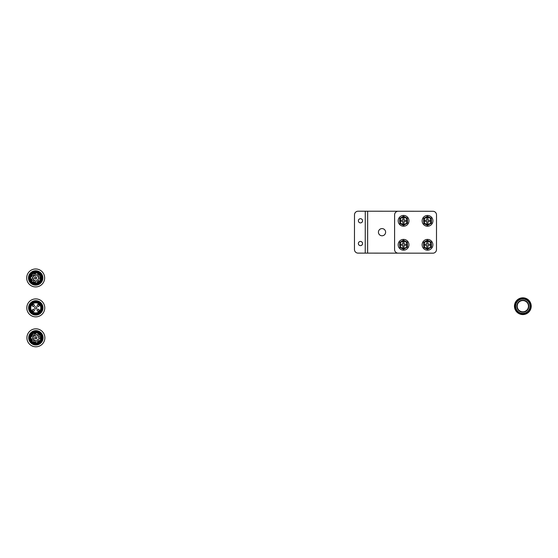 <?xml version="1.0" encoding="UTF-8"?>
<svg xmlns="http://www.w3.org/2000/svg" width="558" height="558" viewBox="0 0 558 558"><rect width="100%" height="100%" fill="white"/><g stroke="black" fill="none" stroke-linecap="round" stroke-linejoin="round"><path stroke-width="0.84" d="M522.839 313.973A7.784 7.784 0 0 1 515.062 306.189A7.784 7.784 0 0 1 522.839 298.404A7.784 7.784 0 0 1 530.623 306.189A7.784 7.784 0 0 1 522.839 313.973M522.839 314.572A8.384 8.384 0 0 1 514.462 306.189A8.384 8.384 0 0 1 522.839 297.805A8.384 8.384 0 0 1 531.223 306.189A8.384 8.384 0 0 1 522.839 314.572M522.839 299.004A7.184 7.184 0 0 0 515.655 306.189A7.184 7.184 0 0 0 522.839 313.373A7.184 7.184 0 0 0 530.023 306.189A7.184 7.184 0 0 0 522.839 299.004M522.839 300.204A5.985 5.985 0 0 1 528.831 306.189A5.985 5.985 0 0 1 522.839 312.173A5.985 5.985 0 0 1 516.854 306.189A5.985 5.985 0 0 1 522.839 300.204A5.985 5.985 0 0 1 528.831 306.189A5.985 5.985 0 0 1 522.839 312.173M382.014 235.776A3.592 3.592 0 0 0 385.613 232.184A3.592 3.592 0 0 0 382.021 228.592A3.592 3.592 0 0 0 378.429 232.177A3.592 3.592 0 0 0 382.014 235.776M360.454 245.632A2.093 2.093 0 0 0 362.554 243.539A2.093 2.093 0 0 0 360.461 241.44A2.093 2.093 0 0 0 358.362 243.539A2.093 2.093 0 0 0 360.454 245.632M360.475 222.886A2.093 2.093 0 0 0 362.574 220.794A2.093 2.093 0 0 0 360.482 218.694A2.093 2.093 0 0 0 358.382 220.787A2.093 2.093 0 0 0 360.475 222.886M367.666 211.217L367.631 253.123L358.055 253.116A3.592 3.592 0 0 1 354.463 249.517L354.497 214.795A3.592 3.592 0 0 1 358.09 211.21L398.803 211.245M396.368 252.669L396.368 253.151L367.631 253.123M396.403 211.726L396.403 211.245M396.368 253.151L398.761 253.151M398.203 211.245L432.924 211.28A3.592 3.592 0 0 1 436.509 214.872L436.482 249.593A3.592 3.592 0 0 1 432.882 253.186L398.161 253.151A3.592 3.592 0 0 1 394.576 249.559L394.604 214.837A3.592 3.592 0 0 1 398.203 211.245M402.848 220.215L402.848 217.522L404.048 217.522L404.041 220.222L406.915 220.222L406.915 221.421L404.041 221.414L404.041 224.114L402.841 224.107L402.848 221.414L400.33 221.414L400.33 220.215L402.848 220.215M403.587 217.236A3.592 3.592 0 0 0 399.988 220.822A3.592 3.592 0 0 0 403.574 224.421A3.592 3.592 0 0 0 407.173 220.835A3.592 3.592 0 0 0 403.587 217.236M399.716 218.422L403.448 216.281L407.284 218.185L407.514 223.116L403.574 225.376L399.953 223.584L399.716 218.422M399.884 222.049A3.892 3.892 0 0 1 399.786 219.957M407.368 219.929A3.892 3.892 0 0 1 407.431 221.373M403.574 226.213A5.385 5.385 0 0 1 398.189 220.822A5.385 5.385 0 0 1 403.587 215.444A5.385 5.385 0 0 1 408.965 220.835A5.385 5.385 0 0 1 403.574 226.213M426.793 220.243L426.793 217.543L427.993 217.55L427.993 220.243L430.867 220.243L430.86 221.442L427.986 221.435L427.986 224.135L426.786 224.128L426.793 221.435L424.275 221.435L424.275 220.236L426.793 220.243M427.533 217.257A3.592 3.592 0 0 0 423.934 220.842A3.592 3.592 0 0 0 427.519 224.442A3.592 3.592 0 0 0 431.118 220.856A3.592 3.592 0 0 0 427.533 217.257M423.661 218.443L427.393 216.302L431.229 218.213L431.46 223.137L427.519 225.397L423.906 223.605L423.661 218.443M423.829 222.07A3.892 3.892 0 0 1 423.731 219.978M431.313 219.95A3.892 3.892 0 0 1 431.376 221.393M427.519 226.241A5.385 5.385 0 0 1 422.141 220.842A5.385 5.385 0 0 1 427.533 215.465A5.385 5.385 0 0 1 432.917 220.856A5.385 5.385 0 0 1 427.519 226.241M402.827 244.167L402.827 241.468L404.027 241.475L404.02 244.167L406.894 244.167L406.894 245.367L404.02 245.36L404.02 248.059L402.82 248.052L402.82 245.36L400.309 245.36L400.309 244.16L402.827 244.167M403.56 241.182A3.592 3.592 0 0 0 399.967 244.767A3.592 3.592 0 0 0 403.553 248.366A3.592 3.592 0 0 0 407.152 244.781A3.592 3.592 0 0 0 403.56 241.182M399.695 242.367L403.427 240.226L407.263 242.137L407.493 247.061L403.553 249.321L399.933 247.529L399.695 242.367M399.863 245.994A3.892 3.892 0 0 1 399.765 243.902M407.347 243.874A3.892 3.892 0 0 1 407.41 245.318M403.553 250.165A5.385 5.385 0 0 1 398.168 244.767A5.385 5.385 0 0 1 403.567 239.389A5.385 5.385 0 0 1 408.944 244.781A5.385 5.385 0 0 1 403.553 250.165M426.772 244.188L426.772 241.488L427.972 241.495L427.965 244.188L430.839 244.188L430.839 245.387L427.965 245.387L427.965 248.08L426.765 248.08L426.772 245.381L424.254 245.381L424.254 244.181L426.772 244.188M427.512 241.202A3.592 3.592 0 0 0 423.913 244.795A3.592 3.592 0 0 0 427.498 248.387A3.592 3.592 0 0 0 431.097 244.802A3.592 3.592 0 0 0 427.512 241.202M423.641 242.395L427.372 240.247L431.208 242.158L431.439 247.082L427.498 249.349L423.885 247.55L423.641 242.395M423.808 246.022A3.892 3.892 0 0 1 423.71 243.923M431.292 243.895A3.892 3.892 0 0 1 431.355 245.339M427.498 250.186A5.385 5.385 0 0 1 422.12 244.788A5.385 5.385 0 0 1 427.512 239.41A5.385 5.385 0 0 1 432.889 244.802A5.385 5.385 0 0 1 427.498 250.186M35.782 306.802A1.074 1.074 0 0 0 34.708 307.876A1.074 1.074 0 0 0 35.782 308.958A1.074 1.074 0 0 0 36.863 307.876A1.074 1.074 0 0 0 35.782 306.802M33.389 311.169A0.9 0.9 0 0 0 34.289 310.276A0.9 0.9 0 0 0 33.389 309.376A0.9 0.9 0 0 0 32.49 310.276A0.9 0.9 0 0 0 33.389 311.169A0.9 0.9 0 0 1 32.49 310.276A0.9 0.9 0 0 1 33.389 309.376M38.181 311.169A0.9 0.9 0 0 0 39.074 310.276A0.9 0.9 0 0 0 38.181 309.376A0.9 0.9 0 0 0 37.281 310.276A0.9 0.9 0 0 0 38.181 311.169A0.9 0.9 0 0 1 37.281 310.276A0.9 0.9 0 0 1 38.181 309.376M33.389 306.384A0.9 0.9 0 0 0 34.289 305.484A0.9 0.9 0 0 0 33.389 304.584A0.9 0.9 0 0 0 32.49 305.484A0.9 0.9 0 0 0 33.389 306.384A0.9 0.9 0 0 1 32.49 305.484A0.9 0.9 0 0 1 33.389 304.584M38.181 306.384A0.9 0.9 0 0 0 39.074 305.484A0.9 0.9 0 0 0 38.181 304.584A0.9 0.9 0 0 0 37.281 305.484A0.9 0.9 0 0 0 38.181 306.384A0.9 0.9 0 0 1 37.281 305.484A0.9 0.9 0 0 1 38.181 304.584M35.782 313.15A5.273 5.273 0 0 1 30.516 307.876A5.273 5.273 0 0 1 35.782 302.61A5.273 5.273 0 0 1 41.055 307.876A5.273 5.273 0 0 1 35.782 313.15A5.273 5.273 0 0 1 30.516 307.876A5.273 5.273 0 0 1 35.782 302.61M35.782 313.833A5.957 5.957 0 0 0 41.738 307.876A5.957 5.957 0 0 0 35.782 301.927A5.957 5.957 0 0 0 29.832 307.876A5.957 5.957 0 0 0 35.782 313.833A5.957 5.957 0 0 0 41.738 307.876A5.957 5.957 0 0 0 35.782 301.927A5.957 5.957 0 0 0 29.832 307.876A5.957 5.957 0 0 0 35.782 313.833M35.782 298.9A8.977 8.977 0 0 1 44.766 307.876A8.977 8.977 0 0 1 35.782 316.86A8.977 8.977 0 0 1 26.805 307.876A8.977 8.977 0 0 1 35.782 298.9M35.782 300.692A7.184 7.184 0 0 1 42.966 307.876A7.184 7.184 0 0 1 35.782 315.061A7.184 7.184 0 0 1 28.598 307.876A7.184 7.184 0 0 1 35.782 300.692A7.184 7.184 0 0 1 42.966 307.876A7.184 7.184 0 0 1 35.782 315.061A7.184 7.184 0 0 1 28.598 307.876A7.184 7.184 0 0 1 35.782 300.692M32.929 336.969A0.9 0.9 0 0 0 33.829 336.069A0.9 0.9 0 0 0 32.929 335.17A0.9 0.9 0 0 0 32.036 336.069A0.9 0.9 0 0 0 32.929 336.969A0.9 0.9 0 0 0 33.829 336.069A0.9 0.9 0 0 0 32.929 335.17A0.9 0.9 0 0 0 32.036 336.069A0.9 0.9 0 0 0 32.929 336.969M32.957 340.094A0.9 0.9 0 0 0 33.857 339.194A0.9 0.9 0 0 0 32.957 338.301A0.9 0.9 0 0 0 32.057 339.194A0.9 0.9 0 0 0 32.957 340.094A0.9 0.9 0 0 0 33.857 339.194A0.9 0.9 0 0 0 32.957 338.301A0.9 0.9 0 0 0 32.057 339.194A0.9 0.9 0 0 0 32.957 340.094M34.91 342.242A0.9 0.9 0 0 0 35.81 341.343A0.9 0.9 0 0 0 34.91 340.443A0.9 0.9 0 0 0 34.017 341.343A0.9 0.9 0 0 0 34.91 342.242A0.9 0.9 0 0 0 35.81 341.343A0.9 0.9 0 0 0 34.91 340.443A0.9 0.9 0 0 0 34.017 341.343A0.9 0.9 0 0 0 34.91 342.242M37.965 339.745A0.9 0.9 0 0 0 37.065 340.645A0.9 0.9 0 0 0 37.965 341.538A0.9 0.9 0 0 0 38.865 340.645A0.9 0.9 0 0 0 37.965 339.745A0.9 0.9 0 0 0 37.065 340.645A0.9 0.9 0 0 0 37.965 341.538A0.9 0.9 0 0 0 38.865 340.645A0.9 0.9 0 0 0 37.965 339.745M35.147 333.621A0.9 0.9 0 0 0 34.247 334.521A0.9 0.9 0 0 0 35.147 335.414A0.9 0.9 0 0 0 36.047 334.521A0.9 0.9 0 0 0 35.147 333.621A0.9 0.9 0 0 0 34.247 334.521A0.9 0.9 0 0 0 35.147 335.414A0.9 0.9 0 0 0 36.047 334.521A0.9 0.9 0 0 0 35.147 333.621M35.893 336.913A0.9 0.9 0 0 0 34.994 337.813A0.9 0.9 0 0 0 35.893 338.706A0.9 0.9 0 0 0 36.786 337.813A0.9 0.9 0 0 0 35.893 336.913A0.9 0.9 0 0 0 34.994 337.813A0.9 0.9 0 0 0 35.893 338.706A0.9 0.9 0 0 0 36.786 337.813A0.9 0.9 0 0 0 35.893 336.913M38.202 334.242A0.9 0.9 0 0 0 37.309 335.142A0.9 0.9 0 0 0 38.202 336.042A0.9 0.9 0 0 0 39.102 335.142A0.9 0.9 0 0 0 38.202 334.242A0.9 0.9 0 0 0 37.309 335.142A0.9 0.9 0 0 0 38.202 336.042A0.9 0.9 0 0 0 39.102 335.142A0.9 0.9 0 0 0 38.202 334.242M39.604 338.706A0.9 0.9 0 0 0 40.504 337.813A0.9 0.9 0 0 0 39.604 336.913A0.9 0.9 0 0 0 38.704 337.813A0.9 0.9 0 0 0 39.604 338.706A0.9 0.9 0 0 0 40.504 337.813A0.9 0.9 0 0 0 39.604 336.913A0.9 0.9 0 0 0 38.704 337.813A0.9 0.9 0 0 0 39.604 338.706M35.893 343.079A5.273 5.273 0 0 1 30.62 337.813A5.273 5.273 0 0 1 35.893 332.54A5.273 5.273 0 0 1 41.159 337.813A5.273 5.273 0 0 1 35.893 343.079A5.273 5.273 0 0 0 41.159 337.813A5.273 5.273 0 0 0 35.893 332.54A5.273 5.273 0 0 0 30.62 337.813A5.273 5.273 0 0 0 35.893 343.079M35.893 343.763A5.957 5.957 0 0 0 41.843 337.813A5.957 5.957 0 0 0 35.893 331.857A5.957 5.957 0 0 0 29.937 337.813A5.957 5.957 0 0 0 35.893 343.763A5.957 5.957 0 0 0 41.843 337.813A5.957 5.957 0 0 0 35.893 331.857A5.957 5.957 0 0 0 29.937 337.813A5.957 5.957 0 0 0 35.893 343.763M35.893 328.829A8.977 8.977 0 0 1 44.87 337.813A8.977 8.977 0 0 1 35.893 346.79A8.977 8.977 0 0 1 26.91 337.813A8.977 8.977 0 0 1 35.893 328.829M35.893 344.997A7.184 7.184 0 0 0 43.078 337.813A7.184 7.184 0 0 0 35.893 330.629A7.184 7.184 0 0 1 43.078 337.813A7.184 7.184 0 0 1 35.893 344.997A7.184 7.184 0 0 1 28.709 337.813A7.184 7.184 0 0 1 35.893 330.629A7.184 7.184 0 0 1 43.078 337.813A7.184 7.184 0 0 1 35.893 344.997A7.184 7.184 0 0 1 28.709 337.813A7.184 7.184 0 0 1 35.893 330.629M32.72 277.103A0.9 0.9 0 0 0 33.613 276.203A0.9 0.9 0 0 0 32.72 275.31A0.9 0.9 0 0 0 31.82 276.203A0.9 0.9 0 0 0 32.72 277.103A0.9 0.9 0 0 0 33.613 276.203A0.9 0.9 0 0 0 32.72 275.31A0.9 0.9 0 0 0 31.82 276.203A0.9 0.9 0 0 0 32.72 277.103M32.741 280.228A0.9 0.9 0 0 0 33.64 279.335A0.9 0.9 0 0 0 32.741 278.435A0.9 0.9 0 0 0 31.848 279.335A0.9 0.9 0 0 0 32.741 280.228A0.9 0.9 0 0 0 33.64 279.335A0.9 0.9 0 0 0 32.741 278.435A0.9 0.9 0 0 0 31.848 279.335A0.9 0.9 0 0 0 32.741 280.228M34.701 282.376A0.9 0.9 0 0 0 35.593 281.476A0.9 0.9 0 0 0 34.701 280.583A0.9 0.9 0 0 0 33.801 281.476A0.9 0.9 0 0 0 34.701 282.376A0.9 0.9 0 0 0 35.593 281.476A0.9 0.9 0 0 0 34.701 280.583A0.9 0.9 0 0 0 33.801 281.476A0.9 0.9 0 0 0 34.701 282.376M37.749 279.879A0.9 0.9 0 0 0 36.856 280.779A0.9 0.9 0 0 0 37.749 281.678A0.9 0.9 0 0 0 38.648 280.779A0.9 0.9 0 0 0 37.749 279.879A0.9 0.9 0 0 0 36.856 280.779A0.9 0.9 0 0 0 37.749 281.678A0.9 0.9 0 0 0 38.648 280.779A0.9 0.9 0 0 0 37.749 279.879M34.931 273.755A0.9 0.9 0 0 0 34.038 274.655A0.9 0.9 0 0 0 34.931 275.554A0.9 0.9 0 0 0 35.831 274.655A0.9 0.9 0 0 0 34.931 273.755A0.9 0.9 0 0 0 34.038 274.655A0.9 0.9 0 0 0 34.931 275.554A0.9 0.9 0 0 0 35.831 274.655A0.9 0.9 0 0 0 34.931 273.755M35.677 277.047A0.9 0.9 0 0 0 34.777 277.947A0.9 0.9 0 0 0 35.677 278.847A0.9 0.9 0 0 0 36.577 277.947A0.9 0.9 0 0 0 35.677 277.047A0.9 0.9 0 0 0 34.777 277.947A0.9 0.9 0 0 0 35.677 278.847A0.9 0.9 0 0 0 36.577 277.947A0.9 0.9 0 0 0 35.677 277.047M37.993 274.383A0.9 0.9 0 0 0 37.093 275.275A0.9 0.9 0 0 0 37.993 276.175A0.9 0.9 0 0 0 38.886 275.275A0.9 0.9 0 0 0 37.993 274.383A0.9 0.9 0 0 0 37.093 275.275A0.9 0.9 0 0 0 37.993 276.175A0.9 0.9 0 0 0 38.886 275.275A0.9 0.9 0 0 0 37.993 274.383M39.388 278.847A0.9 0.9 0 0 0 40.288 277.947A0.9 0.9 0 0 0 39.388 277.047A0.9 0.9 0 0 0 38.488 277.947A0.9 0.9 0 0 0 39.388 278.847A0.9 0.9 0 0 0 40.288 277.947A0.9 0.9 0 0 0 39.388 277.047A0.9 0.9 0 0 0 38.488 277.947A0.9 0.9 0 0 0 39.388 278.847M35.677 283.22A5.273 5.273 0 0 1 30.404 277.947A5.273 5.273 0 0 1 35.677 272.674A5.273 5.273 0 0 1 40.943 277.947A5.273 5.273 0 0 1 35.677 283.22A5.273 5.273 0 0 1 30.404 277.947A5.273 5.273 0 0 1 35.677 272.674M35.677 283.903A5.957 5.957 0 0 0 41.634 277.947A5.957 5.957 0 0 0 35.677 271.99A5.957 5.957 0 0 0 29.72 277.947A5.957 5.957 0 0 0 35.677 283.903A5.957 5.957 0 0 0 41.634 277.947A5.957 5.957 0 0 0 35.677 271.99A5.957 5.957 0 0 0 29.72 277.947A5.957 5.957 0 0 0 35.677 283.903M35.677 268.97A8.977 8.977 0 0 1 44.654 277.947A8.977 8.977 0 0 1 35.677 286.924A8.977 8.977 0 0 1 26.7 277.947A8.977 8.977 0 0 1 35.677 268.97M35.677 270.763A7.184 7.184 0 0 1 42.861 277.947A7.184 7.184 0 0 1 35.677 285.131A7.184 7.184 0 0 1 28.493 277.947A7.184 7.184 0 0 1 35.677 270.763A7.184 7.184 0 0 1 42.861 277.947A7.184 7.184 0 0 1 35.677 285.131A7.184 7.184 0 0 1 28.493 277.947A7.184 7.184 0 0 1 35.677 270.763M522.839 300.56A5.629 5.629 0 0 1 528.468 306.189A5.629 5.629 0 0 1 522.839 311.817A5.629 5.629 0 0 1 517.217 306.189A5.629 5.629 0 0 1 522.839 300.56M365.239 253.123L365.274 211.217M33.389 311.294A1.018 1.018 0 0 0 34.408 310.276A1.018 1.018 0 0 0 33.389 309.258A1.018 1.018 0 0 0 32.371 310.276A1.018 1.018 0 0 0 33.389 311.294M38.181 311.294A1.018 1.018 0 0 0 39.2 310.276A1.018 1.018 0 0 0 38.181 309.258A1.018 1.018 0 0 0 37.163 310.276A1.018 1.018 0 0 0 38.181 311.294M33.389 306.502A1.018 1.018 0 0 0 34.408 305.484A1.018 1.018 0 0 0 33.389 304.466A1.018 1.018 0 0 0 32.371 305.484A1.018 1.018 0 0 0 33.389 306.502M38.181 306.502A1.018 1.018 0 0 0 39.2 305.484A1.018 1.018 0 0 0 38.181 304.466A1.018 1.018 0 0 0 37.163 305.484A1.018 1.018 0 0 0 38.181 306.502M35.782 312.912A5.029 5.029 0 0 1 30.753 307.876A5.029 5.029 0 0 1 35.782 302.848A5.029 5.029 0 0 1 40.818 307.876A5.029 5.029 0 0 1 35.782 312.912M35.782 314.07A6.194 6.194 0 0 0 41.976 307.876A6.194 6.194 0 0 0 35.782 301.683A6.194 6.194 0 0 0 29.588 307.876A6.194 6.194 0 0 0 35.782 314.07M35.782 300.936A6.947 6.947 0 0 1 42.729 307.876A6.947 6.947 0 0 1 35.782 314.824A6.947 6.947 0 0 1 28.842 307.876A6.947 6.947 0 0 1 35.782 300.936M32.929 337.088A1.018 1.018 0 0 0 33.947 336.069A1.018 1.018 0 0 0 32.929 335.051A1.018 1.018 0 0 0 31.911 336.069A1.018 1.018 0 0 0 32.929 337.088M32.957 340.213A1.018 1.018 0 0 0 33.975 339.194A1.018 1.018 0 0 0 32.957 338.183A1.018 1.018 0 0 0 31.939 339.194A1.018 1.018 0 0 0 32.957 340.213M34.91 342.361A1.018 1.018 0 0 0 35.928 341.343A1.018 1.018 0 0 0 34.91 340.324A1.018 1.018 0 0 0 33.892 341.343A1.018 1.018 0 0 0 34.91 342.361M37.965 339.627A1.018 1.018 0 0 0 36.947 340.645A1.018 1.018 0 0 0 37.965 341.663A1.018 1.018 0 0 0 38.983 340.645A1.018 1.018 0 0 0 37.965 339.627M35.147 333.503A1.018 1.018 0 0 0 34.129 334.521A1.018 1.018 0 0 0 35.147 335.532A1.018 1.018 0 0 0 36.165 334.521A1.018 1.018 0 0 0 35.147 333.503M35.893 336.795A1.018 1.018 0 0 0 34.875 337.813A1.018 1.018 0 0 0 35.893 338.832A1.018 1.018 0 0 0 36.912 337.813A1.018 1.018 0 0 0 35.893 336.795M38.202 334.123A1.018 1.018 0 0 0 37.191 335.142A1.018 1.018 0 0 0 38.202 336.16A1.018 1.018 0 0 0 39.22 335.142A1.018 1.018 0 0 0 38.202 334.123M39.604 338.832A1.018 1.018 0 0 0 40.622 337.813A1.018 1.018 0 0 0 39.604 336.795A1.018 1.018 0 0 0 38.586 337.813A1.018 1.018 0 0 0 39.604 338.832M35.893 342.842A5.029 5.029 0 0 1 30.857 337.813A5.029 5.029 0 0 1 35.893 332.784A5.029 5.029 0 0 1 40.922 337.813A5.029 5.029 0 0 1 35.893 342.842M35.893 344.007A6.194 6.194 0 0 0 42.087 337.813A6.194 6.194 0 0 0 35.893 331.619A6.194 6.194 0 0 0 29.7 337.813A6.194 6.194 0 0 0 35.893 344.007M35.893 330.866A6.947 6.947 0 0 1 42.833 337.813A6.947 6.947 0 0 1 35.893 344.753A6.947 6.947 0 0 1 28.946 337.813A6.947 6.947 0 0 1 35.893 330.866M32.72 277.221A1.018 1.018 0 0 0 33.738 276.203A1.018 1.018 0 0 0 32.72 275.185A1.018 1.018 0 0 0 31.701 276.203A1.018 1.018 0 0 0 32.72 277.221M32.741 280.353A1.018 1.018 0 0 0 33.759 279.335A1.018 1.018 0 0 0 32.741 278.316A1.018 1.018 0 0 0 31.722 279.335A1.018 1.018 0 0 0 32.741 280.353M34.701 282.494A1.018 1.018 0 0 0 35.712 281.476A1.018 1.018 0 0 0 34.701 280.458A1.018 1.018 0 0 0 33.682 281.476A1.018 1.018 0 0 0 34.701 282.494M37.749 279.76A1.018 1.018 0 0 0 36.737 280.779A1.018 1.018 0 0 0 37.749 281.797A1.018 1.018 0 0 0 38.767 280.779A1.018 1.018 0 0 0 37.749 279.76M34.931 273.636A1.018 1.018 0 0 0 33.912 274.655A1.018 1.018 0 0 0 34.931 275.673A1.018 1.018 0 0 0 35.949 274.655A1.018 1.018 0 0 0 34.931 273.636M35.677 276.928A1.018 1.018 0 0 0 34.659 277.947A1.018 1.018 0 0 0 35.677 278.965A1.018 1.018 0 0 0 36.695 277.947A1.018 1.018 0 0 0 35.677 276.928M37.993 274.257A1.018 1.018 0 0 0 36.974 275.275A1.018 1.018 0 0 0 37.993 276.294A1.018 1.018 0 0 0 39.011 275.275A1.018 1.018 0 0 0 37.993 274.257M39.388 278.965A1.018 1.018 0 0 0 40.406 277.947A1.018 1.018 0 0 0 39.388 276.928A1.018 1.018 0 0 0 38.369 277.947A1.018 1.018 0 0 0 39.388 278.965M35.677 282.976A5.029 5.029 0 0 1 30.648 277.947A5.029 5.029 0 0 1 35.677 272.918A5.029 5.029 0 0 1 40.706 277.947A5.029 5.029 0 0 1 35.677 282.976M35.677 284.141A6.194 6.194 0 0 0 41.871 277.947A6.194 6.194 0 0 0 35.677 271.753A6.194 6.194 0 0 0 29.483 277.947A6.194 6.194 0 0 0 35.677 284.141M35.677 271A6.947 6.947 0 0 1 42.624 277.947A6.947 6.947 0 0 1 35.677 284.894A6.947 6.947 0 0 1 28.73 277.947A6.947 6.947 0 0 1 35.677 271"/></g></svg>

